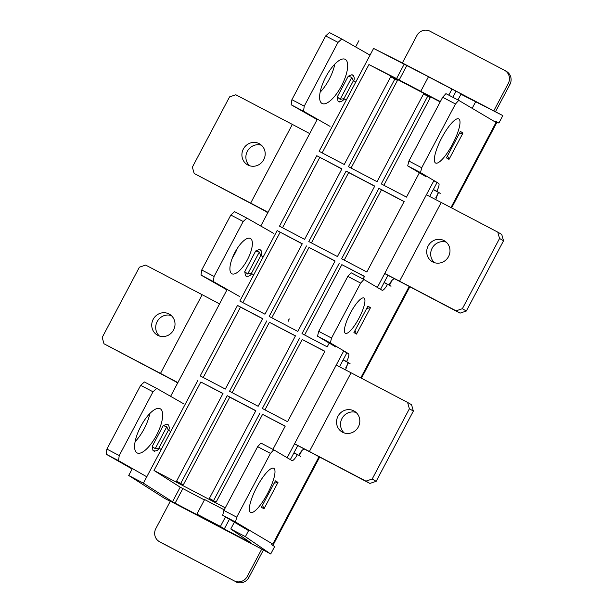 <?xml version="1.0" encoding="UTF-8"?>
<svg xmlns="http://www.w3.org/2000/svg" width="613" height="613" viewBox="0 0 613 613"><rect width="100%" height="100%" fill="white"/><g stroke="black" fill="none" stroke-linecap="round" stroke-linejoin="round"><path stroke-width="0.92" d="M159.426 336.039A12.076 11.494 120.1 0 1 157.403 321.189A12.076 11.494 120.1 0 1 171.295 315.557M169.027 313.971A12.076 11.494 -59.9 0 0 153.311 319.089A12.076 11.494 -59.9 0 0 157.319 335.096A12.076 11.494 -59.9 0 0 157.725 335.319A12.076 11.494 -59.9 0 0 173.441 330.2A12.076 11.494 -59.9 0 0 169.433 314.193A12.076 11.494 -59.9 0 0 169.027 313.971M232.534 257.544A19.93 7.226 117.6 0 0 235.07 253.238A19.93 7.226 117.6 0 0 237.407 248.227M234.863 252.533A19.93 7.226 117.6 0 0 231.898 273.773A19.93 7.226 117.6 0 0 247.422 259.697A19.93 7.226 117.6 0 0 250.388 238.457A19.93 7.226 117.6 0 0 234.863 252.533M320.124 92.218A24.918 9.026 117.6 0 0 329.143 79.429A24.918 9.026 117.6 0 0 334.821 64.135M325.802 76.931A24.918 9.026 117.6 0 0 322.093 103.49A24.918 9.026 117.6 0 0 341.487 85.889A24.918 9.026 117.6 0 0 345.196 59.331A24.918 9.026 117.6 0 0 325.802 76.931M135.121 441.636A24.918 9.026 117.6 0 0 144.139 428.839A24.918 9.026 117.6 0 0 149.817 413.553M140.791 426.341A24.918 9.026 117.6 0 0 137.09 452.9A24.918 9.026 117.6 0 0 156.484 435.299A24.918 9.026 117.6 0 0 160.192 408.748A24.918 9.026 117.6 0 0 140.791 426.341M261.467 145.25A12.076 11.494 -59.9 0 0 247.575 150.882A12.076 11.494 -59.9 0 0 249.598 165.732M259.199 143.664A12.076 11.494 -59.9 0 0 243.484 148.79A12.076 11.494 -59.9 0 0 247.491 164.797A12.076 11.494 -59.9 0 0 247.897 165.02A12.076 11.494 -59.9 0 0 263.613 159.893A12.076 11.494 -59.9 0 0 259.606 143.886A12.076 11.494 -59.9 0 0 259.199 143.664M267.552 493.557A24.918 6.253 -62.3 0 1 250.579 512.43A24.918 6.253 -62.3 0 1 256.786 487.182A24.918 6.253 -62.3 0 1 273.758 468.309A24.918 6.253 -62.3 0 1 267.552 493.557M358.98 318.216A19.93 4.996 -62.3 0 1 345.403 333.311A19.93 4.996 -62.3 0 1 350.368 313.113A19.93 4.996 -62.3 0 1 363.946 298.018A19.93 4.996 -62.3 0 1 358.98 318.216M452.563 144.147A24.918 6.253 -62.3 0 1 435.59 163.012A24.918 6.253 -62.3 0 1 441.789 137.772A24.918 6.253 -62.3 0 1 458.762 118.899A24.918 6.253 -62.3 0 1 452.563 144.147M356.099 412.465A12.076 11.494 -59.9 0 0 342.207 418.097A12.076 11.494 -59.9 0 0 344.23 432.947M353.831 410.879A12.076 11.494 -59.9 0 0 338.115 416.005A12.076 11.494 -59.9 0 0 342.123 432.004A12.076 11.494 -59.9 0 0 342.529 432.226A12.076 11.494 -59.9 0 0 358.245 427.108A12.076 11.494 -59.9 0 0 354.237 411.101A12.076 11.494 -59.9 0 0 353.831 410.879M446.272 242.158A12.076 11.494 -59.9 0 0 432.38 247.79A12.076 11.494 -59.9 0 0 434.402 262.64M444.004 240.58A12.076 11.494 -59.9 0 0 428.288 245.698A12.076 11.494 -59.9 0 0 432.295 261.705A12.076 11.494 -59.9 0 0 432.701 261.927A12.076 11.494 -59.9 0 0 448.417 256.801A12.076 11.494 -59.9 0 0 444.402 240.802A12.076 11.494 -59.9 0 0 444.004 240.58M499.557 238.472L503.534 240.771L501.733 234.427L497.764 232.128L499.557 238.472L462.363 308.714L456.087 310.829L399.561 281.191A32.489 0.398 -152.1 0 0 384.719 273.505M503.534 240.771L466.332 311.021L462.363 308.714M466.332 311.021L460.064 313.136L456.087 310.829M409.384 408.771L413.361 411.078L411.568 404.733L407.591 402.427L409.384 408.771L372.191 479.021L365.915 481.136L309.389 451.49A32.489 0.398 -152.1 0 0 294.546 443.804M413.361 411.078L376.167 481.328L372.191 479.021M376.167 481.328L369.892 483.435L365.915 481.136M426.387 194.796A32.489 0.398 27.9 0 1 441.23 202.482L497.764 232.128M336.215 365.103A32.489 0.398 27.9 0 1 351.057 372.788L407.591 402.427M435.843 197.685L438.571 192.543L440.218 193.333L433.291 189.647M438.257 192.283L435.797 199.547M460.064 313.136L384.696 273.551M394.588 278.869C392.757 279.022 390.941 281.091 389.125 285.083L384.159 282.44M384.083 282.585L388.228 284.815M345.678 367.992L348.399 362.85L350.046 363.639L343.127 359.946M348.084 362.589L345.625 369.846M369.892 483.435L294.524 443.85M304.416 449.176C302.592 449.329 300.768 451.398 298.952 455.382L293.987 452.746M293.918 452.884L298.056 455.114M450.953 207.577L496.024 122.447L458.739 100.371L445.927 93.643L442.655 97.26L408.894 161.027L407.691 165.862L425.882 176.636M458.739 100.371L455.467 103.988L442.655 97.26M455.467 103.988L421.706 167.755L408.894 161.027M421.706 167.755L420.503 172.598L407.691 165.862M420.503 172.598L438.693 183.364A7.977 2 -62.3 0 1 436.762 191.294L433.368 189.509M436.762 191.294L440.218 193.333M389.125 285.083L391.01 286.271M387.477 284.371A7.977 2 -62.3 0 1 382.121 290.263A7.977 2 -62.3 0 1 382.098 290.255L363.907 279.482L351.096 272.754L347.824 276.371L318.722 331.326L317.519 336.169L335.717 346.935M363.907 279.482L360.636 283.099L347.824 276.371M360.636 283.099L331.533 338.054L318.722 331.326M331.533 338.054L330.33 342.897L317.519 336.169M330.33 342.897L348.529 353.67A7.977 2 -62.3 0 1 346.59 361.593L343.196 359.808M346.59 361.593L350.046 363.639M298.952 455.382L300.837 456.578M297.313 454.67A7.977 2 -62.3 0 1 291.957 460.57A7.977 2 -62.3 0 1 291.934 460.555L273.735 449.789L260.923 443.053L257.652 446.67L223.891 510.437L222.688 515.28L248.587 530.613M273.735 449.789L270.463 453.398L257.652 446.67M270.463 453.398L236.702 517.165L223.891 510.437M236.702 517.165L235.499 522.008L222.688 515.28M449.007 159.395L446.425 157.863L460.417 131.443L462.999 132.975L449.007 159.395L447.528 155.779M459.168 133.795L462.999 132.975M356.505 334.1L353.923 332.568L367.915 306.148L370.497 307.68L356.505 334.1L355.027 330.491M366.666 308.5L370.497 307.68M264.004 508.805L261.422 507.28L275.413 480.853L277.995 482.385L264.004 508.805L262.525 505.196M274.164 483.205L277.995 482.385M235.499 522.008L272.785 544.083L319.021 456.762M272.072 543.9L272.785 544.083M496.024 122.447L496.645 122.853L451.597 207.922M267.666 213.01L266.218 211.554L194.168 173.479L192.375 167.142L229.569 96.892L235.836 94.777L292.34 124.408A32.489 0.398 27.9 0 1 309.711 133.603M268.042 212.305A32.489 0.398 -152.1 0 0 250.663 203.11L194.168 173.479M340.169 99.329L351.808 77.345L353.326 80.885L343.916 98.655L340.169 99.329L337.257 96.946L338.001 101.099C340.529 102.103 342.59 101.383 344.184 98.938L345.694 99.796M339.502 101.957L338.001 101.099M247.667 274.034L259.307 252.05L260.824 255.59L251.414 273.367L247.667 274.034L244.748 271.651L245.499 275.804C248.027 276.808 250.089 276.088 251.682 273.643L253.192 274.501M247.001 276.662L245.499 275.804M155.158 448.747L166.805 426.755L168.322 430.295L158.913 448.072L155.158 448.747L152.246 446.356L152.989 450.509C155.526 451.513 157.587 450.8 159.181 448.348L160.69 449.214M154.499 451.375L152.989 450.509M266.218 211.554L267.973 212.427M355.203 81.828L353.701 80.97C354.827 78.28 354.253 76.181 351.985 74.679L348.215 76.25L337.257 96.946M351.808 77.345L348.215 76.25M262.701 256.541L261.199 255.675C262.326 252.985 261.751 250.886 259.483 249.384L255.713 250.955L244.748 271.651M259.307 252.05L255.713 250.955M170.199 431.245L168.698 430.387C169.824 427.69 169.249 425.598 166.981 424.089L163.211 425.66L152.246 446.356M166.805 426.755L163.211 425.66M341.755 39.017L329.411 32.558L325.664 35.922L338.008 42.381L341.755 39.017L370.037 55.155M146.791 476.791L118.516 460.647L119.244 455.566L153.005 391.799L156.752 388.427L183.264 403.561M132.124 469.006L106.164 454.187L118.516 460.647M106.164 454.187L106.9 449.099L119.244 455.566M106.9 449.099L140.661 385.332L153.005 391.799M140.661 385.332L144.407 381.968L156.752 388.427M239.859 296.677L213.347 281.543L214.075 276.455L243.177 221.492L246.924 218.128L273.436 233.262M226.956 289.895L201.003 275.076L213.347 281.543M201.003 275.076L201.731 269.988L214.075 276.455M201.731 269.988L230.833 215.033L243.177 221.492M230.833 215.033L234.58 211.661L246.924 218.128M330.032 126.37L303.519 111.237L304.247 106.149L338.008 42.381M317.128 119.596L291.167 104.777L303.519 111.237M291.167 104.777L291.903 99.689L304.247 106.149M291.903 99.689L325.664 35.922M177.502 383.309L176.046 381.861L177.801 382.734M176.046 381.861L103.995 343.786L102.202 337.441L139.396 267.191L145.672 265.084L202.167 294.707A32.489 0.398 27.9 0 1 219.538 303.902M177.87 382.612A32.489 0.398 -152.1 0 0 160.499 373.409L103.995 343.786M209.378 498.415L216.128 502.093L209.378 498.415L255.828 410.687L227.201 395.676L229.745 397.155L183.295 484.875L176.552 481.197L183.295 484.875M440.349 101.612L420.74 91.329L428.449 76.771L432.548 78.847L373.593 48.427L319.128 151.304L344.245 164.483L390.696 76.755L397.439 80.433L351.05 168.046M406.902 65.392L399.193 79.958L396.557 78.587L404.266 64.028M394.895 78.962L348.445 166.682L377.072 181.693L423.522 93.973L427.721 96.172L430.265 97.651L383.876 185.264M322.147 152.89L368.934 64.541L396.557 78.587M368.934 64.541L440.195 101.911M399.193 79.958L420.779 91.276M428.449 76.771L483.19 105.405M374.689 186.206L348.659 172.559L311.412 242.909M404.097 201.631L381.485 189.777L344.238 260.127M364.459 276.494L341.847 264.64L304.6 334.989M335.05 261.069L309.021 247.422L271.774 317.779M341.855 168.996L316.791 155.71L279.49 226.166L304.607 239.346L341.916 168.881L316.791 155.71M282.509 227.76L319.764 157.403M324.821 351.356L302.209 339.502L264.962 409.852M295.412 335.939L269.383 322.292L232.135 392.642M302.217 243.859L277.153 230.572L239.844 301.037L264.969 314.208L302.278 243.744L277.153 230.572M242.871 302.623L280.118 232.273M203.232 377.485L240.48 307.136L237.515 305.435L200.206 375.899L225.331 389.071L262.64 318.614L237.515 305.435M262.579 318.722L240.48 307.136M225.27 507.832L154.009 470.462L180.214 487.182L204.397 499.94M285.183 426.227L262.571 414.365L216.128 502.093M255.767 410.802L229.745 397.155M222.94 393.584L200.842 381.999L154.009 470.462M250.043 542.191L251.414 543.149M180.214 487.182L172.506 501.748L175.103 503.181L182.812 488.622M225.461 516.92L220.419 526.437L196.896 514.1L204.612 499.541L224.212 509.824M495.411 122.079L495.84 121.274L498.882 123.067L495.756 121.428M483.113 105.375L460.953 94.241L502.836 115.604L495.473 111.742L509.909 84.471A9.969 9.486 -59.9 0 0 506.507 71.445L504.851 70.487A9.969 9.486 120.1 0 1 508.254 83.514L493.764 110.876L402.373 62.955L416.863 35.585A9.969 9.486 120.1 0 1 429.928 31.186L504.522 70.303A9.969 9.486 120.1 0 1 504.851 70.487M451.973 89.107L448.777 95.138M456.072 91.176L452.846 97.275M495.473 111.742L493.764 110.876M272.931 449.36L285.237 426.112L262.571 414.365M260.027 412.894L213.585 500.614M227.201 395.676L180.751 483.404M176.552 481.197L223.002 393.477L200.842 381.999M427.721 96.172L381.278 183.9L406.488 197.118L419.369 172.782M457.934 99.95L460.953 94.241M348.659 172.559L346.115 171.088L308.806 241.545L337.434 256.556L374.742 186.099L346.115 171.088M381.485 189.777L378.941 188.298L341.64 258.763L366.85 271.98L404.151 201.524L378.941 188.298M363.103 279.061L364.513 276.386L341.847 264.64M339.303 263.169L302.002 333.625L327.212 346.843L329.204 343.081M306.477 245.951L269.168 316.408L297.795 331.426L335.104 260.962L309.021 247.422M299.665 338.031L262.356 408.488L287.574 421.713L324.875 351.249L302.209 339.502M266.839 320.814L229.53 391.278L258.157 406.289L295.466 335.824L269.383 322.292M197.876 380.305L143.411 483.174L128.707 475.466L164.506 498.308L170.261 501.334M172.506 501.748L143.411 483.174M261.743 549.087L170.353 501.166L155.863 528.529A9.969 9.486 -59.9 0 0 159.265 541.555L160.92 542.513A9.969 9.486 -59.9 0 0 161.25 542.697L234.197 580.856A9.969 9.486 -59.9 0 0 247.254 576.458L261.743 549.087L270.708 554.006L245.384 536.651L230.772 528.988L234.365 522.192M159.265 541.555A9.969 9.486 -59.9 0 0 159.602 541.739L161.25 542.697M234.197 580.856L159.602 541.739M230.772 528.988L251.353 543.095M229.415 519.257L224.274 528.973L220.419 526.437M249.928 542.421L224.274 528.973M196.896 514.1L200.75 516.636L175.103 503.181M272.164 543.716L271.628 544.742L274.662 546.535L270.708 554.006M402.389 62.924L373.593 48.427M502.836 115.604L498.882 123.067M358.889 40.719L355.609 46.917M317.365 119.144L260.77 226.028M227.193 289.443L170.606 396.335M132.362 468.554L128.707 475.466M245.384 536.651L248.932 529.961M287.168 457.735L343.763 350.851M377.34 287.436L433.935 180.544M472.171 108.325L475.573 101.904M235.844 581.814A9.969 9.486 -59.9 0 0 248.909 577.415L263.345 550.145M290.347 459.62L297.772 445.597M339.51 366.781L346.904 352.812M380.52 289.321L387.945 275.298M429.675 196.474L437.069 182.513M288.478 321.166A1.249 0.429 -62.4 0 1 288.685 319.848A1.249 0.429 -62.4 0 1 289.635 318.959M441.23 202.482L399.561 281.191M351.057 372.788L309.389 451.49M438.693 183.364L433.805 180.797M392.251 280.026L389.439 285.344M348.529 353.67L343.632 351.096M302.079 450.325L299.267 455.643M360.781 377.884L409.193 286.455M250.663 203.11L292.34 124.408M202.167 294.707L160.499 373.409M508.254 83.514L509.909 84.471M248.909 577.415L247.254 576.458M273.398 544.49L319.664 457.099M361.432 378.221L409.836 286.8M352.123 74.748L353.624 75.606M259.621 249.453L261.123 250.319M167.119 424.158L168.621 425.024"/></g></svg>
